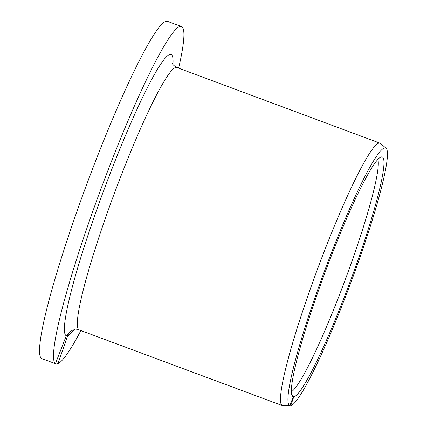 <?xml version="1.0" encoding="UTF-8"?>
<svg xmlns="http://www.w3.org/2000/svg" width="427" height="427" viewBox="0 0 427 427"><rect width="100%" height="100%" fill="white"/><g stroke="black" fill="none" stroke-linecap="round" stroke-linejoin="round"><path stroke-width="0.64" d="M55.75 362.865L57.965 363.692L67.653 335.777L74.405 329.591L72.686 330.311M293.813 396.715L290.718 405.65A137.446 14.369 110.4 0 0 351.837 279.957A137.446 14.369 110.4 0 0 386.136 148.292A137.446 14.369 110.4 0 0 324.904 269.949A137.446 14.369 110.4 0 0 289.837 405.645L293.312 396.71A127.881 13.365 110.4 0 1 292.367 396.139A127.881 13.365 110.4 0 1 325.155 272.138A127.881 13.365 110.4 0 1 381.476 156.906A127.881 13.365 110.4 0 1 352.793 274.465A127.881 13.365 110.4 0 1 293.813 396.715L291.673 394.164M291.331 391.81A124.994 13.066 110.4 0 0 345.267 279.626A124.994 13.066 110.4 0 0 377.868 159.501M178.63 68.165A179.991 18.815 110.4 0 0 181.507 26.559A179.991 18.815 110.4 0 0 101.834 186.556A179.991 18.815 110.4 0 0 55.43 363.681L66.286 335.771L71.256 330.349L78.605 329.708L282.29 405.559A139.992 14.635 110.4 0 0 282.386 405.591L289.837 405.645M57.965 363.692A179.991 18.815 110.4 0 0 80.895 330.541M181.507 26.559L167.528 21.35A179.991 18.815 110.4 0 0 87.855 181.347A179.991 18.815 110.4 0 0 41.451 358.472L55.43 363.681M386.136 148.292L380.516 143.477A139.992 14.635 110.4 0 0 380.025 143.184A139.992 14.635 110.4 0 0 317.442 269.266A139.992 14.635 110.4 0 0 282.29 405.559M172.268 62.972C172.775 62.673 170.688 63.783 176.863 67.509A139.992 14.635 110.4 0 0 114.287 193.591A139.992 14.635 110.4 0 0 79.134 329.884M67.653 335.777A149.994 15.676 110.4 0 0 74.149 329.66M172.946 64.429A149.994 15.676 110.4 0 0 113.07 166.023A149.994 15.676 110.4 0 0 66.286 335.771M176.863 67.509L380.025 143.184"/></g></svg>

